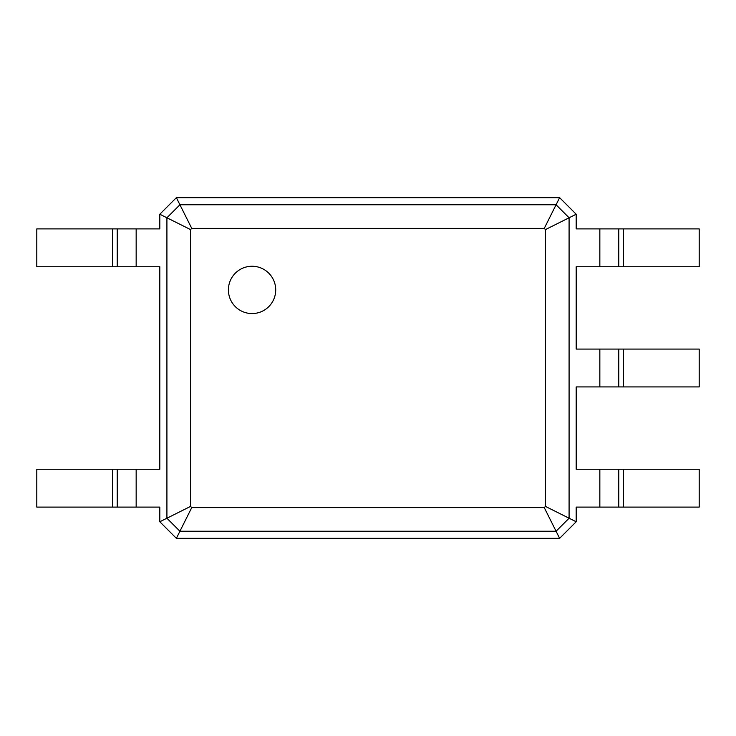 <?xml version="1.0" encoding="UTF-8"?>
<svg xmlns="http://www.w3.org/2000/svg" width="736" height="736" viewBox="0 0 736 736"><rect width="100%" height="100%" fill="white"/><g stroke="black" fill="none" stroke-linecap="round" stroke-linejoin="round"><path stroke-width="1.1" d="M623.493 228.896L623.493 266.745L699.2 266.745L699.2 228.896L576.187 228.896L576.187 214.231L569.084 217.773L569.084 518.227L545.45 506.405L544.254 507.601L191.746 507.601L190.55 506.405L190.55 229.595L191.746 228.399L544.254 228.399L545.45 229.595L545.45 506.405M623.493 266.745L576.187 266.745L576.187 349.076L599.84 349.076L599.84 386.924L576.187 386.924L576.187 469.255L599.84 469.255L599.84 507.104L576.187 507.104L576.187 521.769L559.627 538.329L176.373 538.329L159.813 521.769L159.813 507.104L136.16 507.104L136.16 469.255L159.813 469.255L159.813 266.745L136.16 266.745L136.16 228.896L159.813 228.896L159.813 214.231L176.373 197.671L559.627 197.671L576.187 214.231M618.764 228.896L618.764 266.745M559.627 197.671L556.076 204.764L569.084 217.773L545.45 229.595M623.493 349.076L623.493 386.924L699.2 386.924L699.2 349.076L599.84 349.076M599.84 469.255L699.2 469.255L699.2 507.104L599.84 507.104M576.187 521.769L569.084 518.227L556.076 531.236L544.254 507.601M623.493 386.924L599.84 386.924M176.373 197.671L179.924 204.764L556.076 204.764L544.254 228.399M252.052 313.564A23.653 23.653 0 0 0 272.541 278.079A23.653 23.653 0 0 0 231.573 278.079A23.653 23.653 0 0 0 252.052 313.564M618.764 349.076L618.764 386.924M559.627 538.329L556.076 531.236L179.924 531.236L166.916 518.227L166.916 217.773L179.924 204.764L191.746 228.399M618.764 469.255L618.764 507.104M159.813 214.231L190.55 229.595M159.813 521.769L190.55 506.405M176.373 538.329L191.746 507.601M112.507 507.104L112.507 469.255L36.8 469.255L36.8 507.104L136.16 507.104M136.16 266.745L36.8 266.745L36.8 228.896L136.16 228.896M112.507 469.255L136.16 469.255M117.236 507.104L117.236 469.255M117.236 266.745L117.236 228.896M599.84 228.896L599.84 266.745M623.493 469.255L623.493 507.104M112.507 266.745L112.507 228.896"/></g></svg>
